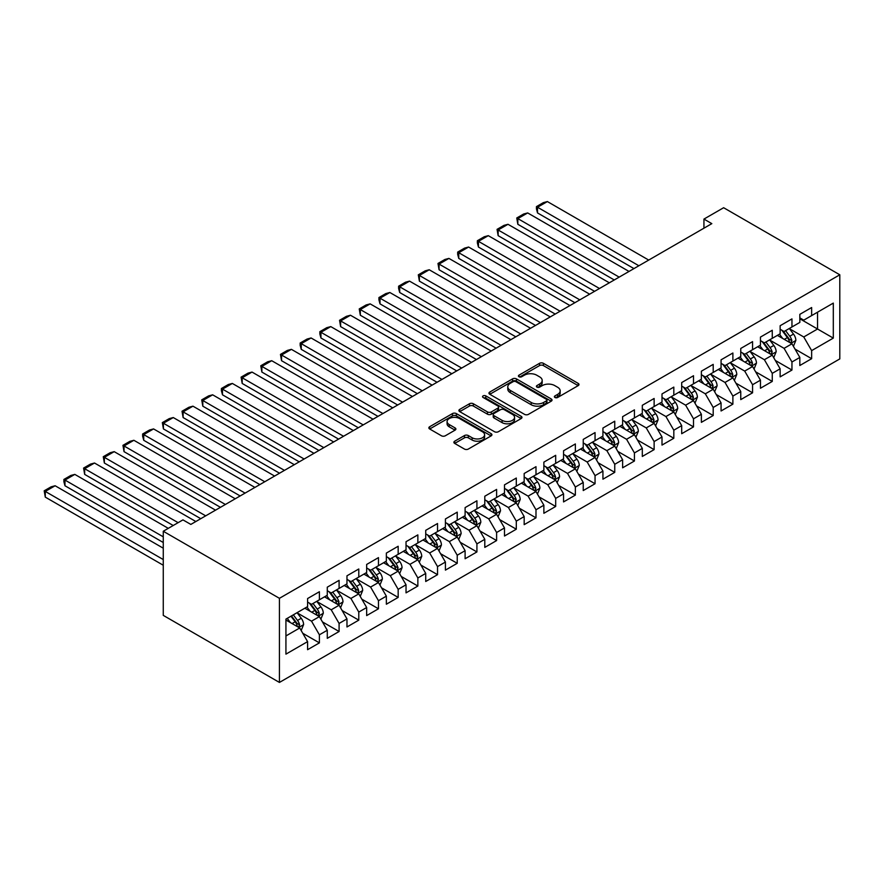 <?xml version="1.0" encoding="UTF-8"?>
<svg xmlns="http://www.w3.org/2000/svg" width="884" height="884" viewBox="0 0 884 884"><rect width="100%" height="100%" fill="white"/><g stroke="black" fill="none" stroke-linecap="round" stroke-linejoin="round"><path stroke-width="1.33" d="M554.942 397.48A1.912 1.105 0 0 0 557.649 397.48L578.191 385.623A2.729 1.58 0 0 0 578.987 384.507A2.729 1.58 0 0 0 578.191 383.391L543.395 363.313A2.729 1.58 0 0 0 539.538 363.313L518.996 375.17A1.912 1.105 0 0 0 518.433 375.943A1.912 1.105 0 0 0 518.996 376.728A1.912 1.105 0 0 0 521.704 376.728L524.367 375.192A8.752 5.05 0 0 1 536.732 375.192L539.627 376.871A8.752 5.05 0 0 1 542.19 380.44A8.752 5.05 0 0 1 539.627 384.01L536.975 385.546A1.912 1.105 0 0 0 536.411 386.319A1.912 1.105 0 0 0 536.975 387.104A1.912 1.105 0 0 0 539.682 387.104L542.334 385.568A8.752 5.05 0 0 1 554.699 385.568L557.605 387.247A8.752 5.05 0 0 1 560.169 390.816A8.752 5.05 0 0 1 557.605 394.386L554.942 395.921A1.912 1.105 0 0 0 554.39 396.706A1.912 1.105 0 0 0 554.942 397.48L554.942 395.921M454.685 441.193A2.729 1.58 0 0 0 453.89 442.309A2.729 1.58 0 0 0 454.685 443.425L464.454 449.061A2.729 1.58 0 0 0 468.31 449.061L491.117 435.889A2.729 1.58 0 0 0 491.924 434.773A2.729 1.58 0 0 0 491.117 433.657L456.332 413.579A2.729 1.58 0 0 0 452.464 413.579L429.657 426.74A2.729 1.58 0 0 0 428.862 427.856A2.729 1.58 0 0 0 429.657 428.972L441.447 435.779A2.729 1.58 0 0 0 445.315 435.779L455.072 430.143A2.729 1.58 0 0 0 455.879 429.027A2.729 1.58 0 0 0 455.072 427.911L449.227 424.541A7.315 4.221 0 0 1 447.083 421.558A7.315 4.221 0 0 1 451.602 417.657A7.315 4.221 0 0 1 459.569 418.574L482.476 431.79A7.315 4.221 0 0 1 484.609 434.773A7.315 4.221 0 0 1 480.1 438.674A7.315 4.221 0 0 1 472.133 437.768L468.31 435.558A2.729 1.58 0 0 0 464.454 435.558L454.685 441.193L454.685 443.425L464.454 437.834L464.454 435.558M163.264 531.251L279.432 598.313L279.432 682.437L163.264 615.375L163.264 531.251L182.955 519.88L190.833 524.422L711.819 223.641L703.94 219.088L703.94 228.183M703.94 219.088L723.631 207.718L839.8 274.791L279.432 598.313M524.555 414.364A2.729 1.58 0 0 0 528.422 414.364L551.229 401.192A2.729 1.58 0 0 0 552.025 400.076A2.729 1.58 0 0 0 551.229 398.96L516.433 378.871A2.729 1.58 0 0 0 512.576 378.871L489.769 392.043A2.729 1.58 0 0 0 488.962 393.159A2.729 1.58 0 0 0 489.769 394.275L524.555 414.364M483.868 397.899A1.912 1.105 0 0 1 485.802 398.165L485.802 395.888L521.173 416.309A2.729 1.58 0 0 1 521.969 417.425A2.729 1.58 0 0 1 521.173 418.541L498.366 431.712A2.729 1.58 0 0 1 494.499 431.712L459.713 411.624L459.713 409.391A2.729 1.58 0 0 0 458.918 410.507A2.729 1.58 0 0 0 459.713 411.624M459.713 409.391L469.47 403.756A2.729 1.58 0 0 1 473.338 403.756L487.449 411.9A2.729 1.58 0 0 0 491.316 411.9L497.791 408.165A2.729 1.58 0 0 0 498.587 407.049A2.729 1.58 0 0 0 497.791 405.933L483.095 397.457A1.912 1.105 0 0 1 482.542 396.673A1.912 1.105 0 0 1 483.725 395.656A1.912 1.105 0 0 1 485.802 395.888M279.432 682.437L839.8 358.915L839.8 274.791M799.832 318.781L817.545 329.014L817.545 312.196L833.303 303.101L811.645 315.599L811.645 307.533L799.832 314.35L799.832 322.417L791.954 326.969L791.954 318.903L780.141 325.721L780.141 333.787L772.262 338.34L772.262 330.262L760.45 337.091L760.45 345.158L752.571 349.699L752.571 341.633L740.759 348.451L740.759 356.528L732.88 361.07L732.88 353.003L721.068 359.821L721.068 367.888L713.2 372.44L713.2 364.374L701.377 371.192L701.377 379.258L693.509 383.811L693.509 375.733L681.697 382.562L681.697 390.629L673.818 395.181L673.818 387.104L662.005 393.921L662.005 401.999L654.127 406.541L654.127 398.474L642.314 405.292L642.314 413.369L634.436 417.911L634.436 409.844L622.623 416.662L622.623 424.729L614.745 429.281L614.745 421.204L602.932 428.033L602.932 436.099L595.054 440.652L595.054 432.574L583.241 439.392L583.241 447.47L575.362 452.011L575.362 443.945L563.55 450.763L563.55 458.84L555.682 463.382L555.682 455.315L543.87 462.133L543.87 470.2L535.991 474.752L535.991 466.675L524.179 473.504L524.179 481.57L516.3 486.123L516.3 478.045L504.488 484.863L504.488 492.941L496.609 497.482L496.609 489.416L484.797 496.233L484.797 504.311L476.918 508.852L476.918 500.786L465.106 507.604L465.106 515.67L457.227 520.223L457.227 512.145L445.414 518.974L445.414 527.041L437.536 531.593L437.536 523.516L425.723 530.334L425.723 538.411L417.856 542.953L417.856 534.886L406.032 541.704L406.032 549.782L398.165 554.323L398.165 546.257L386.352 553.075L386.352 561.141L378.474 565.694L378.474 557.616L366.661 564.445L366.661 572.512L358.782 577.064L358.782 568.987L346.97 575.804L346.97 583.882L339.091 588.424L339.091 580.357L327.279 587.175L327.279 595.252L319.4 599.794L319.4 591.727L307.588 598.545L307.588 606.612L285.93 619.12L285.93 654.138L307.588 641.629L299.709 627.983L285.93 620.027M833.303 303.101L833.303 338.108L811.645 350.617L803.766 336.97L789.489 328.726M795.003 349.081L811.645 358.683L811.645 350.617M811.645 358.683L799.832 365.512L799.832 357.434L791.954 361.987L784.075 348.34L769.798 340.097M775.312 360.451L791.954 370.053L791.954 361.987M791.954 370.053L780.141 376.871L780.141 368.805L772.262 373.346L764.384 359.711L750.118 351.467M755.632 371.81L772.262 381.424L772.262 373.346M772.262 381.424L760.45 388.242L760.45 380.175L752.571 384.717L744.704 371.081L730.427 362.838M735.941 383.181L752.571 392.794L752.571 384.717M752.571 392.794L740.759 399.612L740.759 391.535L732.88 396.087L725.013 382.441L710.736 374.197M716.25 394.551L732.88 404.154L732.88 396.087M732.88 404.154L721.068 410.983L721.068 402.905L713.2 407.458L705.321 393.811L691.045 385.568M696.559 405.922L713.2 415.524L713.2 407.458M713.2 415.524L701.377 422.342L701.377 414.276L693.509 418.817L685.63 405.181L671.354 396.938M676.868 417.281L693.509 426.895L693.509 418.817M693.509 426.895L681.697 433.712L681.697 425.646L673.818 430.188L665.939 416.552L651.663 408.309M657.177 428.652L673.818 438.265L673.818 430.188M673.818 438.265L662.005 445.083L662.005 437.005L654.127 441.558L646.248 427.911L631.972 419.668M637.486 440.022L654.127 449.624L654.127 441.558M654.127 449.624L642.314 456.453L642.314 448.376L634.436 452.928L626.557 439.282L612.28 431.038M617.794 451.392L634.436 460.995L634.436 452.928M634.436 460.995L622.623 467.813L622.623 459.746L614.745 464.288L606.866 450.652L592.6 442.409M598.114 462.763L614.745 472.365L614.745 464.288M614.745 472.365L602.932 479.183L602.932 471.117L595.054 475.658L587.186 462.023L572.909 453.779M578.423 474.122L595.054 483.736L595.054 475.658M595.054 483.736L583.241 490.554L583.241 482.476L575.362 487.029L567.495 473.382L553.218 465.139M558.732 485.493L575.362 495.095L575.362 487.029M575.362 495.095L563.55 501.924L563.55 493.847L555.682 498.399L547.804 484.752L533.527 476.509M539.041 496.863L555.682 506.466L555.682 498.399M555.682 506.466L543.87 513.284L543.87 505.217L535.991 509.759L528.113 496.123L513.836 487.88M519.35 508.234L535.991 517.836L535.991 509.759M535.991 517.836L524.179 524.654L524.179 516.587L516.3 521.129L508.422 507.493L494.145 499.25M499.659 519.593L516.3 529.207L516.3 521.129M516.3 529.207L504.488 536.024L504.488 527.947L496.609 532.5L488.73 518.853L474.454 510.62M479.968 530.964L496.609 540.566L496.609 532.5M496.609 540.566L484.797 547.395L484.797 539.317L476.918 543.87L469.039 530.223L454.774 521.98M460.277 542.334L476.918 551.936L476.918 543.87M476.918 551.936L465.106 558.754L465.106 550.688L457.227 555.229L449.359 541.594L435.083 533.35M440.597 553.704L457.227 563.307L457.227 555.229M457.227 563.307L445.414 570.125L445.414 562.058L437.536 566.6L429.668 552.964L415.392 544.721M420.906 565.064L437.536 574.677L437.536 566.6M437.536 574.677L425.723 581.495L425.723 573.418L417.856 577.97L409.977 564.323L395.701 556.091M401.214 576.434L417.856 586.037L417.856 577.97M417.856 586.037L406.032 592.866L406.032 584.788L398.165 589.341L390.286 575.694L376.009 567.451M381.523 587.805L398.165 597.407L398.165 589.341M398.165 597.407L386.352 604.225L386.352 596.159L378.474 600.7L370.595 587.064L356.318 578.821M361.832 599.175L378.474 608.778L378.474 600.7M378.474 608.778L366.661 615.596L366.661 607.529L358.782 612.071L350.904 598.435L336.627 590.192M342.141 610.535L358.782 620.148L358.782 612.071M358.782 620.148L346.97 626.966L346.97 618.888L339.091 623.441L331.213 609.794L316.936 601.562M322.45 621.905L339.091 631.507L339.091 623.441M339.091 631.507L327.279 638.336L327.279 630.259L319.4 634.811L311.522 621.165L297.256 612.921M302.77 633.275L319.4 642.878L319.4 634.811M319.4 642.878L307.588 649.696L307.588 641.629M307.588 602.07L311.522 604.347L319.4 599.794M285.93 635.95L299.709 627.983M327.279 590.7L331.213 592.976L339.091 588.424M311.522 621.165L319.4 616.623L304.836 608.203M327.279 630.259L319.4 616.623M346.97 579.329L350.904 581.606L358.782 577.064M331.213 609.794L339.091 605.253L324.516 596.844M346.97 618.888L339.091 605.253M366.661 567.97L370.595 570.235L378.474 565.694M350.904 598.435L358.782 593.882L344.207 585.473M366.661 607.529L358.782 593.882M386.352 556.6L390.286 558.876L398.165 554.323M370.595 587.064L378.474 582.512L363.899 574.103M386.352 596.159L378.474 582.512M406.032 545.229L409.977 547.505L417.856 542.953M390.286 575.694L398.165 571.152L383.59 562.732M406.032 584.788L398.165 571.152M425.723 533.859L429.668 536.135L437.536 531.593M409.977 564.323L417.856 559.782L403.281 551.373M425.723 573.418L417.856 559.782M445.414 522.499L449.359 524.764L457.227 520.223M429.668 552.964L437.536 548.412L422.972 540.002M445.414 562.058L437.536 548.412M465.106 511.129L469.039 513.405L476.918 508.852M449.359 541.594L457.227 537.041L442.663 528.632M465.106 550.688L457.227 537.041M484.797 499.758L488.73 502.035L496.609 497.482M469.039 530.223L476.918 525.682L462.354 517.262M484.797 539.317L476.918 525.682M504.488 488.388L508.422 490.664L516.3 486.123M488.73 518.853L496.609 514.311L482.034 505.902M504.488 527.947L496.609 514.311M524.179 477.029L528.113 479.294L535.991 474.752M508.422 507.493L516.3 502.941L501.725 494.532M524.179 516.587L516.3 502.941M543.87 465.658L547.804 467.934L555.682 463.382M528.113 496.123L535.991 491.57L521.416 483.161M543.87 505.217L535.991 491.57M563.55 454.288L567.495 456.564L575.362 452.011M547.804 484.752L555.682 480.211L541.107 471.791M563.55 493.847L555.682 480.211M583.241 442.917L587.186 445.193L595.054 440.652M567.495 473.382L575.362 468.84L560.799 460.431M583.241 482.476L575.362 468.84M602.932 431.558L606.866 433.823L614.745 429.281M587.186 462.023L595.054 457.47L580.49 449.061M602.932 471.117L595.054 457.47M622.623 420.187L626.557 422.464L634.436 417.911M606.866 450.652L614.745 446.1L600.181 437.691M622.623 459.746L614.745 446.1M642.314 408.817L646.248 411.093L654.127 406.541M626.557 439.282L634.436 434.74L619.861 426.32M642.314 448.376L634.436 434.74M662.005 397.446L665.939 399.723L673.818 395.181M646.248 427.911L654.127 423.37L639.552 414.961M662.005 437.005L654.127 423.37M681.697 386.087L685.63 388.352L693.509 383.811M665.939 416.552L673.818 411.999L659.243 403.59M681.697 425.646L673.818 411.999M701.377 374.717L705.321 376.993L713.2 372.44M685.63 405.181L693.509 400.629L678.934 392.22M701.377 414.276L693.509 400.629M721.068 363.346L725.013 365.622L732.88 361.07M705.321 393.811L713.2 389.269L698.625 380.849M721.068 402.905L713.2 389.269M740.759 351.976L744.704 354.252L752.571 349.699M725.013 382.441L732.88 377.899L718.316 369.49M740.759 391.535L732.88 377.899M760.45 340.616L764.384 342.882L772.262 338.34M744.704 371.081L752.571 366.529L738.007 358.119M760.45 380.175L752.571 366.529M780.141 329.246L784.075 331.511L791.954 326.969M764.384 359.711L772.262 355.158L757.699 346.749M780.141 368.805L772.262 355.158M799.832 317.875L803.766 320.152L811.645 315.599M784.075 348.34L791.954 343.799L777.379 335.379M799.832 357.434L791.954 343.799M803.766 336.97L817.545 329.014L833.303 338.108M555.716 397.756L557.605 396.662A8.752 5.05 0 0 0 560.169 393.093L560.169 390.816M542.19 380.44L542.19 382.717A8.752 5.05 0 0 1 539.627 386.286L537.737 387.38M578.147 385.645L543.395 365.578A2.729 1.58 0 0 0 539.538 365.578L519.759 376.993M551.185 401.214L516.433 381.148A2.729 1.58 0 0 0 512.576 381.148L489.802 394.297M546.389 400.861A1.912 1.105 0 0 0 546.953 400.076A1.912 1.105 0 0 0 546.389 399.292L515.858 381.667A1.912 1.105 0 0 0 513.151 381.667L510.344 383.28A8.752 5.05 0 0 0 507.792 386.849A8.752 5.05 0 0 0 510.344 390.43L531.218 402.474A8.752 5.05 0 0 0 543.594 402.474L546.389 400.861L546.389 403.126A1.912 1.105 0 0 0 546.953 402.353L546.953 400.076M507.792 386.849L507.792 389.126A8.752 5.05 0 0 0 510.344 392.695L510.344 390.43M546.389 403.126L543.594 404.75A8.752 5.05 0 0 1 531.218 404.75L510.344 392.695M459.746 411.646L469.47 406.032L469.47 403.756M498.587 407.049L498.587 409.325A2.729 1.58 0 0 1 497.791 410.441L491.316 414.176A2.729 1.58 0 0 1 487.449 414.176L473.338 406.032A2.729 1.58 0 0 0 469.47 406.032M485.802 398.165L521.14 418.563M502.09 420.353A7.315 4.221 0 0 0 510.057 421.27A7.315 4.221 0 0 0 514.565 417.37A7.315 4.221 0 0 0 512.433 414.386L504.355 409.723A2.729 1.58 0 0 0 500.488 409.723L494.023 413.469A2.729 1.58 0 0 0 493.217 414.585A2.729 1.58 0 0 0 494.023 415.701L502.09 420.353L502.09 422.629A7.315 4.221 0 0 0 510.057 423.546A7.315 4.221 0 0 0 514.565 419.646L514.565 417.37M493.217 414.585L493.217 416.85A2.729 1.58 0 0 0 494.023 417.966L494.023 415.701M502.09 422.629L494.023 417.966M484.609 434.773L484.609 437.05A7.315 4.221 0 0 1 480.1 440.95A7.315 4.221 0 0 1 472.133 440.033L468.31 437.834A2.729 1.58 0 0 0 464.454 437.834M447.083 421.558L447.083 423.834A7.315 4.221 0 0 0 449.227 426.817L449.227 424.541M455.039 430.165L449.227 426.817M491.084 435.911L456.332 415.856A2.729 1.58 0 0 0 452.464 415.856L429.701 428.994M793.412 346.318L795.854 340.362A7.381 4.265 -120 0 0 793.5 334.075L789.313 328.494M638.867 265.752L537.527 207.243L547.373 201.563L648.712 260.073M782.649 338.417L779.467 334.174M537.527 212.933L536.444 208.889L536.444 206.624L537.527 207.243L537.527 212.933L633.939 268.592M790.561 342.992L791.865 340.671A7.381 4.265 -120 0 0 789.755 336.24L785.578 330.649M783.191 331.003L788.351 337.898A3.757 2.166 60 0 1 789.036 339.036L791.865 340.671M781.887 330.251L787.39 337.6A7.381 4.265 60 0 1 789.5 342.042L789.655 342.462M536.444 206.624L543.328 202.646L547.373 201.563M773.721 357.688L776.163 351.733A7.381 4.265 -120 0 0 773.809 345.445L769.621 339.865M619.176 277.123L517.836 218.613L527.682 212.933L629.021 271.443M762.958 349.788L759.776 345.545M517.836 224.293L516.753 217.983L517.836 218.613L517.836 224.293L614.258 279.963M770.87 354.362L772.174 352.042A7.381 4.265 -120 0 0 770.063 347.6L765.887 342.02M763.5 342.373L768.66 349.268A3.757 2.166 60 0 1 769.345 350.407L772.174 352.042M762.196 341.622L767.699 348.97A7.381 4.265 60 0 1 769.82 353.412L769.964 353.832M516.753 217.983L523.648 214.005L527.682 212.933M754.03 369.048L756.472 363.092A7.381 4.265 -120 0 0 754.118 356.816L749.93 351.224M599.485 288.493L498.145 229.984L507.991 224.293L609.33 282.803M743.267 361.158L740.085 356.915M498.145 235.663L497.062 229.354L498.145 229.984L498.145 235.663L594.567 291.333M751.179 365.722L752.494 363.412A7.381 4.265 -120 0 0 750.372 358.97L746.195 353.39M743.809 353.733L748.969 360.628A3.757 2.166 60 0 1 749.654 361.777L752.494 363.412M742.505 352.992L748.019 360.341A7.381 4.265 60 0 1 750.129 364.772L750.273 365.202M497.062 229.354L503.957 225.376L507.991 224.293M734.339 380.418L736.781 374.462A7.381 4.265 -120 0 0 734.427 368.175L730.25 362.595M579.793 299.853L478.454 241.343L488.299 235.663L589.639 294.173M723.576 372.529L720.405 368.285M478.454 247.034L477.371 243.001L477.371 240.724L478.454 241.343L478.454 247.034L574.876 302.704M731.499 377.092L732.803 374.783A7.381 4.265 -120 0 0 730.692 370.341L726.504 364.761M724.118 365.103L729.278 371.998A3.757 2.166 60 0 1 729.963 373.147L732.803 374.783M722.814 364.352L728.328 371.7A7.381 4.265 60 0 1 730.438 376.142L730.582 376.573M477.371 240.724L484.266 236.746L488.299 235.663M714.648 391.789L717.09 385.833A7.381 4.265 -120 0 0 714.736 379.545L710.559 373.965M560.102 311.223L458.763 252.713L468.608 247.034L569.948 305.544M703.885 383.888L700.714 379.645M458.763 258.404L457.68 254.36L457.68 252.095L458.763 252.713L458.763 258.404L555.185 314.063M711.808 388.463L713.112 386.142A7.381 4.265 -120 0 0 711.001 381.711L706.813 376.12M704.426 376.474L709.598 383.369A3.757 2.166 60 0 1 710.272 384.507L713.112 386.142M703.134 375.722L708.636 383.07A7.381 4.265 60 0 1 710.747 387.512L710.891 387.932M457.68 252.095L464.575 248.117L468.608 247.034M694.968 403.159L697.399 397.203A7.381 4.265 -120 0 0 695.045 390.916L690.868 385.336M540.422 322.594L439.072 264.084L448.917 258.404L550.268 316.914M684.205 395.258L681.023 391.015M439.072 269.764L437.989 263.454L439.072 264.084L439.072 269.764L535.494 325.434M692.117 399.833L693.421 397.513A7.381 4.265 -120 0 0 691.31 393.071L687.122 387.49M684.735 387.844L689.907 394.739A3.757 2.166 60 0 1 690.592 395.877L693.421 397.513M683.442 387.093L688.945 394.441A7.381 4.265 60 0 1 691.056 398.883L691.211 399.303M437.989 263.454L444.884 259.476L448.917 258.404M675.277 414.519L677.719 408.563A7.381 4.265 -120 0 0 675.354 402.286L671.177 396.695M520.731 333.964L419.392 275.454L429.226 269.764L530.577 328.273M664.514 406.629L661.331 402.386M419.392 281.134L418.309 274.825L419.392 275.454L419.392 281.134L515.803 336.804M672.426 411.193L673.73 408.883A7.381 4.265 -120 0 0 671.619 404.441L667.431 398.861M665.044 399.203L670.216 406.099A3.757 2.166 60 0 1 670.901 407.248L673.73 408.883M663.751 398.463L669.254 405.811A7.381 4.265 60 0 1 671.365 410.242L671.52 410.673M418.309 274.825L425.193 270.847L429.226 269.764M655.585 425.889L658.028 419.933A7.381 4.265 -120 0 0 655.674 413.646L651.486 408.065M501.04 345.324L399.701 286.814L409.546 281.134L510.886 339.644M644.823 417.999L641.64 413.756M399.701 292.505L398.618 288.471L398.618 286.195L399.701 286.814L399.701 292.505L496.112 348.174M652.735 422.563L654.038 420.254A7.381 4.265 -120 0 0 651.928 415.812L647.751 410.231M645.353 410.574L650.525 417.469A3.757 2.166 60 0 1 651.21 418.618L654.038 420.254M644.06 409.822L649.563 417.171A7.381 4.265 60 0 1 651.674 421.613L651.828 422.044M398.618 286.195L405.502 282.217L409.546 281.134M635.894 437.26L638.336 431.304A7.381 4.265 -120 0 0 635.983 425.016L631.795 419.436M481.349 356.694L380.009 298.184L389.855 292.505L491.195 351.014M625.132 429.359L621.949 425.116M380.009 303.875L378.927 299.831L378.927 297.565L380.009 298.184L380.009 303.875L476.432 359.534M633.043 433.933L634.347 431.613A7.381 4.265 -120 0 0 632.237 427.182L628.06 421.591M625.673 421.944L630.833 428.839A3.757 2.166 60 0 1 631.519 429.978L634.347 431.613M624.369 421.193L629.872 428.541A7.381 4.265 60 0 1 631.994 432.983L632.137 433.403M378.927 297.565L385.811 293.587L389.855 292.505M616.203 448.63L618.645 442.674A7.381 4.265 -120 0 0 616.292 436.387L612.104 430.806M461.658 368.064L360.318 309.555L370.164 303.875L471.503 362.385M605.441 440.729L602.258 436.486M360.318 315.234L359.236 308.925L360.318 309.555L360.318 315.234L456.741 370.904M613.352 445.304L614.656 442.983A7.381 4.265 -120 0 0 612.546 438.541L608.369 432.961M605.982 433.315L611.142 440.21A3.757 2.166 60 0 1 611.827 441.348L614.656 442.983M604.678 432.563L610.181 439.912A7.381 4.265 60 0 1 612.303 444.354L612.446 444.774M359.236 308.925L366.131 304.947L370.164 303.875M596.512 459.989L598.954 454.033A7.381 4.265 -120 0 0 596.601 447.757L592.413 442.166M441.967 379.435L340.627 320.925L350.473 315.234L451.812 373.744M585.749 452.1L582.578 447.856M340.627 326.605L339.544 320.295L340.627 320.925L340.627 326.605L437.05 382.275M593.672 456.663L594.976 454.354A7.381 4.265 -120 0 0 592.855 449.912L588.678 444.332M586.291 444.674L591.451 451.569A3.757 2.166 60 0 1 592.136 452.719L594.976 454.354M584.987 443.934L590.501 451.282A7.381 4.265 60 0 1 592.611 455.713L592.755 456.144M339.544 320.295L346.44 316.317L350.473 315.234M576.821 471.36L579.263 465.404A7.381 4.265 -120 0 0 576.909 459.116L572.733 453.536M422.276 390.794L320.936 332.285L330.782 326.605L432.121 385.115M566.058 463.47L562.887 459.227M320.936 337.975L319.853 333.942L319.853 331.666L320.936 332.285L320.936 337.975L417.358 393.645M573.981 468.034L575.285 465.724A7.381 4.265 -120 0 0 573.175 461.282L568.987 455.702M566.6 456.045L571.771 462.94A3.757 2.166 60 0 1 572.445 464.089L575.285 465.724M565.307 455.293L570.81 462.641A7.381 4.265 60 0 1 572.92 467.083L573.064 467.514M319.853 331.666L326.748 327.688L330.782 326.605M557.13 482.73L559.572 476.774A7.381 4.265 -120 0 0 557.218 470.487L553.041 464.907M402.596 402.165L301.245 343.655L311.091 337.975L412.43 396.485M546.378 474.83L543.196 470.586M301.245 349.346L300.162 345.301L300.162 343.036L301.245 343.655L301.245 349.346L397.667 405.005M554.29 479.404L555.594 477.084A7.381 4.265 -120 0 0 553.483 472.653L549.296 467.061M546.909 467.415L552.08 474.31A3.757 2.166 60 0 1 552.754 475.448L555.594 477.084M545.616 466.664L551.119 474.012A7.381 4.265 60 0 1 553.229 478.454L553.384 478.874M300.162 343.036L307.057 339.058L311.091 337.975M537.45 494.101L539.881 488.145A7.381 4.265 -120 0 0 537.527 481.857L533.35 476.277M382.905 413.535L281.554 355.025L291.4 349.346L392.75 407.856M526.687 486.2L523.505 481.957M281.554 360.705L280.471 354.396L281.554 355.025L281.554 360.705L377.976 416.375M534.599 490.775L535.903 488.454A7.381 4.265 -120 0 0 533.792 484.012L529.604 478.432M527.218 478.785L532.389 485.681A3.757 2.166 60 0 1 533.074 486.819L535.903 488.454M525.925 478.034L531.428 485.382A7.381 4.265 60 0 1 533.538 489.824L533.693 490.244M280.471 354.396L287.366 350.418L291.4 349.346M517.759 505.471L520.201 499.504A7.381 4.265 -120 0 0 517.847 493.228L513.659 487.637M363.213 424.906L261.874 366.396L271.719 360.705L373.059 419.215M506.996 497.57L503.814 493.327M261.874 372.076L260.791 365.766L261.874 366.396L261.874 372.076L358.285 427.745M514.908 502.134L516.212 499.825A7.381 4.265 -120 0 0 514.101 495.383L509.913 489.802M507.526 490.145L512.698 497.051A3.757 2.166 60 0 1 513.383 498.189L516.212 499.825M506.234 489.404L511.737 496.753A7.381 4.265 60 0 1 513.847 501.184L514.002 501.615M260.791 365.766L267.675 361.788L271.719 360.705M498.068 516.831L500.51 510.875A7.381 4.265 -120 0 0 498.156 504.598L493.968 499.007M343.522 436.265L242.183 377.766L252.028 372.076L353.368 430.585M487.305 508.941L484.123 504.698M242.183 383.446L241.1 377.137L242.183 377.766L242.183 383.446L338.594 439.116M495.217 513.505L496.521 511.195A7.381 4.265 -120 0 0 494.41 506.753L490.233 501.173M487.846 501.515L493.007 508.411A3.757 2.166 60 0 1 493.692 509.56L496.521 511.195M486.543 500.764L492.045 508.112A7.381 4.265 60 0 1 494.156 512.554L494.311 512.985M241.1 377.137L247.984 373.159L252.028 372.076M478.377 528.201L480.819 522.245A7.381 4.265 -120 0 0 478.465 515.958L474.277 510.377M323.831 447.636L222.492 389.126L232.337 383.446L333.677 441.956M467.614 520.3L464.432 516.057M222.492 394.817L221.409 390.772L221.409 388.507L222.492 389.126L222.492 394.817L318.914 450.475M475.526 524.875L476.83 522.554A7.381 4.265 -120 0 0 474.719 518.123L470.542 512.532M468.155 512.886L473.316 519.781A3.757 2.166 60 0 1 474.001 520.919L476.83 522.554M466.851 512.134L472.354 519.483A7.381 4.265 60 0 1 474.476 523.925L474.62 524.345M221.409 388.507L228.293 384.529L232.337 383.446M458.685 539.572L461.128 533.616A7.381 4.265 -120 0 0 458.774 527.328L454.586 521.748M304.14 459.006L202.801 400.496L212.646 394.817L313.986 453.326M447.923 531.671L444.74 527.428M202.801 406.176L201.718 399.866L202.801 400.496L202.801 406.176L299.223 461.846M455.835 536.245L457.15 533.925A7.381 4.265 -120 0 0 455.028 529.483L450.851 523.903M448.464 524.256L453.625 531.151A3.757 2.166 60 0 1 454.31 532.29L457.15 533.925M447.16 523.505L452.674 530.853A7.381 4.265 60 0 1 454.785 535.295L454.928 535.715M201.718 399.866L208.613 395.888L212.646 394.817M438.994 550.942L441.436 544.975A7.381 4.265 -120 0 0 439.083 538.699L434.906 533.107M284.449 470.376L183.11 411.867L192.955 406.176L294.295 464.686M428.232 543.041L425.06 538.798M183.11 417.546L182.027 411.237L183.11 411.867L183.11 417.546L279.532 473.216M436.155 547.605L437.458 545.295A7.381 4.265 -120 0 0 435.337 540.853L431.16 535.273M428.773 535.616L433.933 542.522A3.757 2.166 60 0 1 434.619 543.66L437.458 545.295M427.469 534.875L432.983 542.223A7.381 4.265 60 0 1 435.094 546.655L435.237 547.086M182.027 411.237L188.922 407.259L192.955 406.176M419.303 562.301L421.745 556.345A7.381 4.265 -120 0 0 419.392 550.069L415.215 544.478M264.758 481.736L163.418 423.237L173.264 417.546L274.604 476.056M408.541 554.412L405.369 550.168M163.418 428.917L162.336 422.607L163.418 423.237L163.418 428.917L259.841 484.587M416.463 558.975L417.767 556.666A7.381 4.265 -120 0 0 415.657 552.224L411.469 546.644M409.082 546.986L414.253 553.881A3.757 2.166 60 0 1 414.928 555.03L417.767 556.666M407.789 546.235L413.292 553.583A7.381 4.265 60 0 1 415.403 558.025L415.546 558.456M162.336 422.607L169.231 418.629L173.264 417.546M399.623 573.672L402.054 567.716A7.381 4.265 -120 0 0 399.701 561.428L395.524 555.848M245.078 493.106L143.727 434.596L153.573 428.917L254.912 487.427M388.861 565.771L385.678 561.528M143.727 440.287L142.644 436.243L142.644 433.978L143.727 434.596L143.727 440.287L240.15 495.946M396.772 570.346L398.076 568.025A7.381 4.265 -120 0 0 395.966 563.594L391.778 558.003M389.391 558.356L394.562 565.252A3.757 2.166 60 0 1 395.236 566.39L398.076 568.025M388.098 557.605L393.601 564.953A7.381 4.265 60 0 1 395.712 569.395L395.866 569.815M142.644 433.978L149.54 430L153.573 428.917M379.932 585.042L382.374 579.086A7.381 4.265 -120 0 0 380.009 572.799L375.833 567.219M225.387 504.477L124.036 445.967L133.882 440.287L235.232 498.797M369.169 577.141L365.987 572.898M124.036 451.647L122.953 445.337L124.036 445.967L124.036 451.647L220.459 507.317M377.081 581.716L378.385 579.396A7.381 4.265 -120 0 0 376.275 574.954L372.087 569.373M369.7 569.727L374.871 576.622A3.757 2.166 60 0 1 375.556 577.76L378.385 579.396M368.407 568.976L373.91 576.324A7.381 4.265 60 0 1 376.02 580.766L376.175 581.186M122.953 445.337L129.849 441.359L133.882 440.287M360.241 596.413L362.683 590.446A7.381 4.265 -120 0 0 360.329 584.169L356.142 578.578M205.696 515.847L104.356 457.337L114.202 451.647L215.541 510.156M349.478 588.512L346.296 584.269M104.356 463.017L103.273 456.708L104.356 457.337L104.356 463.017L200.767 518.687M357.39 593.076L358.694 590.766A7.381 4.265 -120 0 0 356.583 586.324L352.396 580.744M350.009 581.086L355.18 587.993A3.757 2.166 60 0 1 355.865 589.131L358.694 590.766M348.716 580.346L354.219 587.694A7.381 4.265 60 0 1 356.329 592.125L356.484 592.556M103.273 456.708L110.157 452.73L114.202 451.647M340.55 607.772L342.992 601.816A7.381 4.265 -120 0 0 340.638 595.54L336.45 589.948M178.126 522.665L84.665 468.708L94.511 463.017L195.85 521.527M329.787 599.882L326.605 595.639M84.665 474.388L83.582 468.078L84.665 468.708L84.665 474.388L173.209 525.505M337.699 604.446L339.003 602.137A7.381 4.265 -120 0 0 336.892 597.694L332.716 592.114M330.329 592.457L335.489 599.352A3.757 2.166 60 0 1 336.174 600.501L339.003 602.137M329.025 591.705L334.528 599.054A7.381 4.265 60 0 1 336.638 603.496L336.793 603.927M83.582 468.078L90.466 464.1L94.511 463.017M320.859 619.143L323.301 613.187A7.381 4.265 -120 0 0 320.947 606.899L316.759 601.319M163.264 536.82L64.974 480.067L74.82 474.388L168.28 528.345M310.096 611.242L306.914 606.999M64.974 485.758L63.891 481.714L63.891 479.448L64.974 480.067L64.974 485.758L163.264 542.5M318.008 615.816L319.312 613.496A7.381 4.265 -120 0 0 317.201 609.065L313.024 603.474M310.638 603.827L315.798 610.722A3.757 2.166 60 0 1 316.483 611.861L319.312 613.496M309.334 603.076L314.837 610.424A7.381 4.265 60 0 1 316.958 614.866L317.102 615.297M63.891 479.448L70.786 475.47L74.82 474.388M301.168 630.513L303.61 624.557A7.381 4.265 -120 0 0 301.256 618.27L297.068 612.689M163.264 559.55L45.283 491.438L55.128 485.758L163.264 548.191M290.405 622.612L287.223 618.369M45.283 497.117L44.2 490.808L45.283 491.438L45.283 497.117L163.264 565.241M298.317 627.187L299.632 624.866A7.381 4.265 -120 0 0 297.51 620.435L293.333 614.844M291.488 615.916L296.107 622.093A3.757 2.166 60 0 1 296.792 623.231L299.632 624.866M290.969 616.214L295.157 621.795A7.381 4.265 60 0 1 297.267 626.237L297.411 626.657M44.2 490.808L51.095 486.83L55.128 485.758M557.605 396.662L557.605 394.386M536.975 387.104L536.975 385.546M539.627 386.286L539.627 384.01M518.996 376.728L518.996 375.17M539.538 365.578L539.538 363.313M543.395 365.578L543.395 363.313M578.191 385.623L578.191 383.391M489.769 394.275L489.769 392.043M512.576 381.148L512.576 378.871M516.433 381.148L516.433 378.871M551.229 401.192L551.229 398.96M531.218 404.75L531.218 402.474M543.594 404.75L543.594 402.474M473.338 406.032L473.338 403.756M487.449 414.176L487.449 411.9M491.316 414.176L491.316 411.9M497.791 410.441L497.791 408.165M521.173 418.541L521.173 416.309M468.31 437.834L468.31 435.558M472.133 440.033L472.133 437.768M455.072 430.143L455.072 427.911M429.657 428.972L429.657 426.74M452.464 415.856L452.464 413.579M456.332 415.856L456.332 413.579M491.117 435.889L491.117 433.657M791.025 343.257L795.799 340.506M789.755 336.24L793.5 334.075M784.307 339.379L787.39 337.6M771.334 354.628L776.119 351.876M770.063 347.6L773.809 345.445M764.616 350.749L767.699 348.97M751.654 365.998L756.428 363.236M750.372 358.97L754.118 356.816M744.936 362.12L748.019 360.341M731.963 377.358L736.737 374.606M730.692 370.341L734.427 368.175M725.245 373.479L728.328 371.7M712.272 388.728L717.046 385.976M711.001 381.711L714.736 379.545M705.554 384.849L708.636 383.07M692.581 400.098L697.354 397.347M691.31 393.071L695.045 390.916M685.862 396.22L688.945 394.441M672.89 411.469L677.663 408.706M671.619 404.441L675.354 402.286M666.171 407.59L669.254 405.811M653.199 422.828L657.972 420.077M651.928 415.812L655.674 413.646M646.48 418.95L649.563 417.171M633.508 434.199L638.281 431.447M632.237 427.182L635.983 425.016M626.789 430.32L629.872 428.541M613.816 445.569L618.601 442.818M612.546 438.541L616.292 436.387M607.098 441.691L610.181 439.912M594.136 456.94L598.91 454.177M592.855 449.912L596.601 447.757M587.418 453.061L590.501 451.282M574.445 468.31L579.219 465.548M573.175 461.282L576.909 459.116M567.727 464.42L570.81 462.641M554.754 479.669L559.528 476.918M553.483 472.653L557.218 470.487M548.036 475.791L551.119 474.012M535.063 491.04L539.837 488.288M533.792 484.012L537.527 481.857M528.345 487.161L531.428 485.382M515.372 502.41L520.146 499.648M514.101 495.383L517.847 493.228M508.654 498.532L511.737 496.753M495.681 513.781L500.454 511.018M494.41 506.753L498.156 504.598M488.962 509.891L492.045 508.112M475.99 525.14L480.774 522.389M474.719 518.123L478.465 515.958M469.271 521.262L472.354 519.483M456.31 536.511L461.083 533.759M455.028 529.483L458.774 527.328M449.591 532.632L452.674 530.853M436.619 547.881L441.392 545.119M435.337 540.853L439.083 538.699M429.9 544.003L432.983 542.223M416.928 559.252L421.701 556.489M415.657 552.224L419.392 550.069M410.209 555.373L413.292 553.583M397.236 570.611L402.01 567.859M395.966 563.594L399.701 561.428M390.518 566.732L393.601 564.953M377.545 581.981L382.319 579.23M376.275 574.954L380.009 572.799M370.827 578.103L373.91 576.324M357.854 593.352L362.628 590.589M356.583 586.324L360.329 584.169M351.136 589.473L354.219 587.694M338.163 604.722L342.937 601.96M336.892 597.694L340.638 595.54M331.445 600.844L334.528 599.054M318.472 616.082L323.257 613.33M317.201 609.065L320.947 606.899M311.754 612.203L314.837 610.424M298.792 627.452L303.566 624.701M297.51 620.435L301.256 618.27M292.074 623.574L295.157 621.795"/></g></svg>
